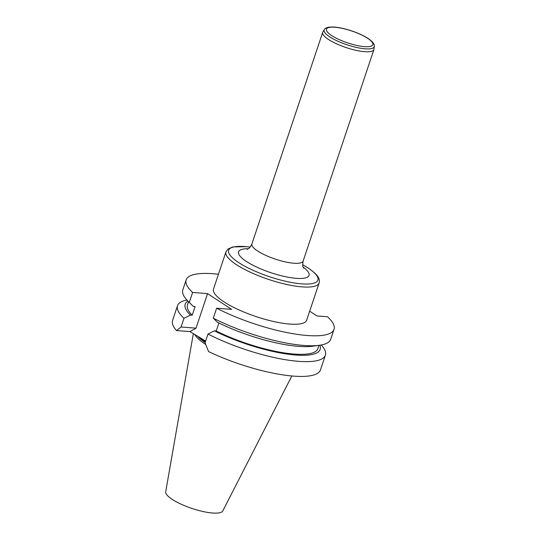 <?xml version="1.0" encoding="UTF-8"?>
<svg xmlns="http://www.w3.org/2000/svg" width="540" height="540" viewBox="0 0 540 540"><rect width="100%" height="100%" fill="white"/><g stroke="black" fill="none" stroke-linecap="round" stroke-linejoin="round"><path stroke-width="0.81" d="M197.566 336.177A53.838 13.844 18.5 0 0 205.132 342.576M194.94 334.807A54.574 14.033 18.5 0 0 205.713 344.466M193.313 333.794L165.706 491.805A30.132 7.749 18.5 0 0 191.896 508.424A30.132 7.749 18.5 0 0 222.811 510.914L291.829 375.975M176.546 330.568L181.062 327.004L183.978 318.29A77.963 20.047 -161.5 0 1 177.505 305.707L172.557 320.497A77.963 20.047 18.5 0 0 176.546 330.568L189.986 331.607L205.639 341.05M177.505 305.707A77.963 20.047 -161.5 0 1 186.921 300.024M189.29 302.413L192.618 292.457A77.963 20.047 -161.5 0 1 186.151 279.875L182.824 289.832A77.963 20.047 18.5 0 0 188.21 301.374A77.963 20.047 18.5 0 0 189.29 302.413L193.286 306.423L195.122 306.565L192.22 315.225L190.384 315.083L183.978 318.29M190.384 315.083A71.152 18.293 -161.5 0 1 187.934 301.104M192.22 315.225A68.755 17.678 -161.5 0 1 187.447 305.019L188.554 301.718M193.286 306.423A71.152 18.293 -161.5 0 1 192.996 306.133L188.21 301.374M186.151 279.875A77.963 20.047 -161.5 0 1 218.45 274.266M309.676 311.189L316.933 315.947L327.557 316.771A77.963 20.047 -161.5 0 1 334.024 329.353A77.963 20.047 -161.5 0 1 290.999 333.349A77.963 20.047 -161.5 0 1 216.628 308.205L213.3 318.161A77.963 20.047 18.5 0 0 319.444 345.283A77.963 20.047 18.5 0 0 330.696 339.309L334.024 329.353M319.444 345.283L312.755 346.207A71.152 18.293 -161.5 0 1 217.296 322.171L213.3 318.161M318.965 345.35L317.858 348.658A68.755 17.678 -161.5 0 1 216.23 330.973L218.909 322.974M319.822 345.229A71.152 18.293 -161.5 0 1 287.989 354.193A71.152 18.293 -161.5 0 1 214.4 330.831L216.23 330.973M321.287 344.986A77.963 20.047 -161.5 0 1 325.384 355.185A77.963 20.047 -161.5 0 1 282.359 359.181A77.963 20.047 -161.5 0 1 207.988 334.037L214.4 330.831M207.988 334.037L205.072 342.752L208.562 351.574A77.963 20.047 18.5 0 0 320.436 369.974L325.384 355.185M189.986 331.607L196.02 328.158L181.062 327.004M192.618 292.457L207.576 293.612L196.02 328.158M223.958 301.826A49.113 12.629 -161.5 0 1 213.516 289.028L225.956 251.843A49.113 12.629 -161.5 0 0 236.399 264.641A49.113 12.629 -161.5 0 0 286.375 284.398A49.113 12.629 -161.5 0 0 319.106 283.014L306.659 320.2A49.113 12.629 -161.5 0 1 273.935 321.584A49.113 12.629 -161.5 0 1 223.958 301.826M207.576 293.612L231.586 309.366L216.628 308.205M374.294 46.352L373.997 49.16A27.014 6.946 -161.5 0 1 373.916 49.552A27.014 6.946 -161.5 0 1 355.914 50.308A27.014 6.946 -161.5 0 1 328.428 39.447A27.014 6.946 -161.5 0 1 322.684 32.407A27.014 6.946 -161.5 0 1 322.846 32.049L324.297 29.626C324.83 28.465 326.383 27.641 328.954 27.155L333.254 27C338.553 27.29 344.675 28.586 351.628 30.881C358.58 33.23 364.264 35.89 368.692 38.846L372.107 41.62C373.829 43.517 374.558 45.097 374.294 46.352A26.406 6.791 -161.5 0 1 357.298 47.621A26.406 6.791 -161.5 0 1 329.751 36.855A26.406 6.791 -161.5 0 1 324.297 29.626M205.409 341.739A53.838 13.844 -161.5 0 1 200.009 337.52M250.101 247.138A47.081 12.11 18.5 0 0 238.633 262.541A47.081 12.11 18.5 0 0 301.705 283.865A47.081 12.11 18.5 0 0 307.908 267.887A47.081 12.11 18.5 0 0 302.656 264.722M303.156 267.111A37.159 9.551 -161.5 0 1 294.921 278.208A37.159 9.551 -161.5 0 1 246.47 261.502A37.159 9.551 -161.5 0 1 248.258 248.744M322.684 32.407L251.897 243.959A27.014 6.946 18.5 0 0 257.641 250.992A27.014 6.946 18.5 0 0 285.134 261.86A27.014 6.946 18.5 0 0 303.129 261.097C302.609 264.985 302.569 266.848 303.007 266.686L303.73 268.238M331.641 35.539A24.482 6.298 -161.5 0 1 345.857 29.227A24.482 6.298 -161.5 0 1 371.466 46.022A24.482 6.298 -161.5 0 1 331.641 35.539M373.916 49.552L303.129 261.097M247.124 249.298C247.05 248.886 248.94 250.054 251.897 243.959M319.106 283.014C319.815 279.707 319.801 275.987 308.198 268.022L302.65 264.695M250.121 247.118L246.557 246.679L232.821 246.942L228.001 249.021L225.956 251.843"/></g></svg>
